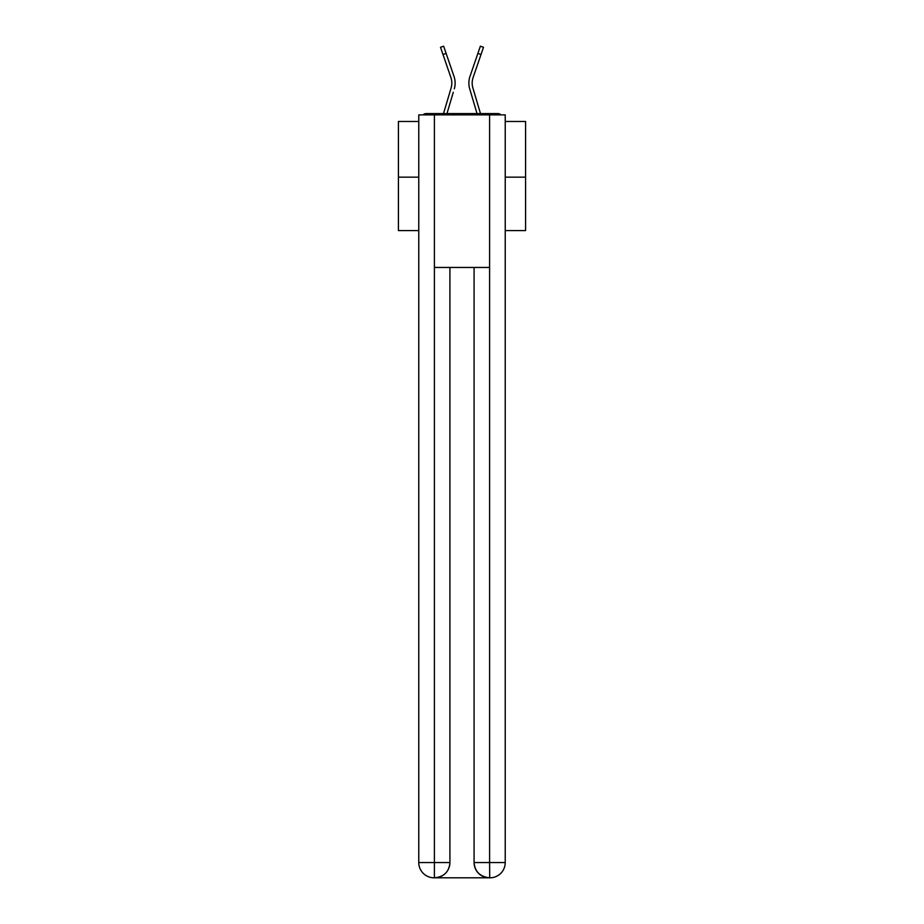 <?xml version="1.0" encoding="UTF-8"?>
<svg xmlns="http://www.w3.org/2000/svg" width="924" height="924" viewBox="0 0 924 924"><rect width="100%" height="100%" fill="white"/><g stroke="black" fill="none" stroke-linecap="round" stroke-linejoin="round"><path stroke-width="1.39" d="M505.232 121.471L525.583 121.471L525.583 230.573L505.232 230.573M418.768 177.165L398.417 177.165L398.417 230.573L418.768 230.573M398.417 177.165L398.417 121.471L418.768 121.471M525.583 177.165L505.232 177.165M500.831 114.865A3.811 3.811 0 0 0 497.99 113.594L426.01 113.594A3.811 3.811 0 0 0 423.169 114.865M497.99 113.594L481.831 113.594M442.169 113.594L426.01 113.594M451.628 85.678L451.12 87.919L451.628 85.678M446.962 113.594L453.28 92.273M450.115 91.337L443.508 113.594L450.115 91.337M472.372 85.678L472.88 87.919L472.372 85.678M470.72 92.273L469.704 88.854A20.34 20.34 0 0 1 469.969 76.473L480.364 46.2L483.495 47.274L473.1 77.547A17.036 17.036 0 0 0 472.88 87.919L480.492 113.594M473.1 77.547A17.036 17.036 0 0 0 472.176 83.079A17.036 17.036 0 0 1 473.1 77.547A17.036 17.036 0 0 0 472.176 83.079A17.036 17.036 0 0 1 473.1 77.547A17.036 17.036 0 0 0 472.176 83.079A17.036 17.036 0 0 1 473.1 77.547A17.036 17.036 0 0 0 472.176 83.079A17.036 17.036 0 0 1 473.1 77.547A17.036 17.036 0 0 0 472.176 83.079A17.036 17.036 0 0 1 473.1 77.547A17.036 17.036 0 0 0 472.176 83.079A17.036 17.036 0 0 1 473.1 77.547A17.036 17.036 0 0 0 472.176 83.079A17.036 17.036 0 0 1 473.1 77.547A17.036 17.036 0 0 0 472.176 83.079A17.036 17.036 0 0 1 473.1 77.547A17.036 17.036 0 0 0 472.176 83.079A17.036 17.036 0 0 1 473.1 77.547A17.036 17.036 0 0 0 472.176 83.079A17.036 17.036 0 0 1 473.1 77.547A17.036 17.036 0 0 0 472.176 83.079A17.036 17.036 0 0 1 473.1 77.547A17.036 17.036 0 0 0 472.176 83.079A17.036 17.036 0 0 1 473.1 77.547A17.036 17.036 0 0 0 472.176 83.079A17.036 17.036 0 0 1 473.1 77.547A17.036 17.036 0 0 0 472.176 83.079A17.036 17.036 0 0 1 473.1 77.547A17.036 17.036 0 0 0 472.176 83.079A17.036 17.036 0 0 1 473.1 77.547A17.036 17.036 0 0 0 472.176 83.079A17.036 17.036 0 0 1 473.1 77.547A17.036 17.036 0 0 0 472.176 83.079A17.036 17.036 0 0 1 473.1 77.547A17.036 17.036 0 0 0 472.176 83.079A17.036 17.036 0 0 1 473.1 77.547A17.036 17.036 0 0 0 472.176 83.079A17.036 17.036 0 0 1 473.1 77.547A17.036 17.036 0 0 0 472.176 83.079A17.036 17.036 0 0 1 473.1 77.547A17.036 17.036 0 0 0 472.176 83.079A17.036 17.036 0 0 1 473.1 77.547A17.036 17.036 0 0 0 472.176 83.079A17.036 17.036 0 0 1 473.1 77.547A17.036 17.036 0 0 0 472.176 83.079A17.036 17.036 0 0 1 473.1 77.547A17.036 17.036 0 0 0 472.176 83.079A17.036 17.036 0 0 1 473.1 77.547A17.036 17.036 0 0 0 472.176 83.079A17.036 17.036 0 0 1 473.1 77.547A17.036 17.036 0 0 0 472.176 83.079A17.036 17.036 0 0 1 473.1 77.547A17.036 17.036 0 0 0 472.176 83.079A17.036 17.036 0 0 1 473.1 77.547A17.036 17.036 0 0 0 472.176 83.079A17.036 17.036 0 0 1 473.1 77.547A17.036 17.036 0 0 0 472.176 83.079A17.036 17.036 0 0 1 473.1 77.547A17.036 17.036 0 0 0 472.176 83.079A17.036 17.036 0 0 1 473.1 77.547A17.036 17.036 0 0 0 472.176 83.079A17.036 17.036 0 0 1 473.1 77.547A17.036 17.036 0 0 0 472.176 83.079A17.036 17.036 0 0 1 473.1 77.547A17.036 17.036 0 0 0 472.176 83.079A17.036 17.036 0 0 1 473.1 77.547A17.036 17.036 0 0 0 472.176 83.079A17.036 17.036 0 0 1 473.1 77.547A17.036 17.036 0 0 0 472.176 83.079M434.026 877.8A15.258 15.258 0 0 1 418.768 862.542L449.919 862.542L449.919 267.452L449.919 862.542A15.258 15.258 0 0 1 434.661 877.8L434.026 877.8A15.258 15.258 0 0 1 418.768 862.542L418.768 114.865L434.407 114.865L434.407 267.452L489.593 267.452L489.593 114.865L434.407 114.865M489.593 114.865L505.232 114.865L505.232 862.542A15.258 15.258 0 0 1 489.974 877.8L489.339 877.8A15.258 15.258 0 0 1 474.081 862.542L474.081 267.452L474.081 862.542C474.855 871.54 479.937 876.622 489.339 877.8L434.661 877.8C444.098 876.818 449.179 871.725 449.919 862.542M474.081 862.542L489.593 862.542L489.708 877.8M434.407 267.452L434.407 877.8M442.989 54.493L440.505 47.274L443.636 46.2L446.119 53.419L442.989 54.493L450.9 77.547A17.036 17.036 0 0 1 451.12 87.919L443.508 113.594M450.9 77.547A17.036 17.036 0 0 1 451.824 83.079A17.036 17.036 0 0 0 450.9 77.547A17.036 17.036 0 0 1 451.824 83.079A17.036 17.036 0 0 0 450.9 77.547A17.036 17.036 0 0 1 451.824 83.079A17.036 17.036 0 0 0 450.9 77.547A17.036 17.036 0 0 1 451.824 83.079A17.036 17.036 0 0 0 450.9 77.547M454.296 88.854A20.34 20.34 0 0 0 454.031 76.473L446.119 53.419M454.031 76.473L450.496 66.158M477.038 113.594L469.704 88.854M469.969 76.473L473.504 66.158M489.593 267.452L489.593 862.542L505.232 862.542M481.011 54.493L477.881 53.419"/></g></svg>
